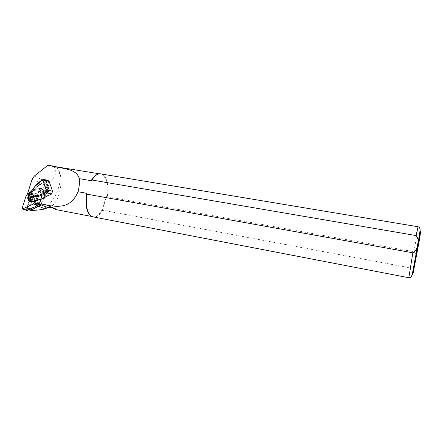 <?xml version="1.0" encoding="UTF-8"?>
<svg xmlns="http://www.w3.org/2000/svg" width="443" height="443" viewBox="0 0 443 443"><rect width="100%" height="100%" fill="white"/><g stroke="black" fill="none" stroke-linecap="round" stroke-linejoin="round"><path stroke-width="0.33" stroke-dasharray="2.21 1.66" d="M44.771 193.032L44.405 191.697L43.514 191.681L45.502 190.706L44.771 193.032L42.794 192.173L39.92 201.338C39.228 203.381 38.02 204.849 36.287 205.751L28.518 209.506L27.715 209.522L27.283 208.127L30.163 199.012C30.849 196.991 32.051 195.529 33.762 194.627L35.772 195.468L32.826 198.342L33.358 196.648L35.772 195.468M40.108 205.214L41.913 202.158L39.92 201.338M41.913 202.158L40.861 205.519M45.502 190.706L39.66 188.137L35.396 201.709M50.053 165.455L53.332 166.618L54.517 167.62C57.219 171.275 55.574 176.458 49.572 183.164L48.143 186.486C45.889 199.007 40.402 206.776 31.68 209.794L30.517 210.303M54.068 166.236L56.71 167.986C59.988 171.701 60.901 177.2 59.462 184.487C56.776 195.49 51.405 203.752 43.342 209.262M33.358 196.648L27.433 194.078M48.276 180.711L47.058 180.938L45.557 182.073L49.959 194.92M27.4 194.178L39.66 188.137M52.318 208.005L56.793 209.168C57.208 209.611 56.942 209.76 55.995 209.617M53.166 166.086L54.954 166.69C65.785 171.402 60.957 204.195 49.023 207.374M98.069 174.132L100.384 173.977C105.905 174.741 108.69 186.054 106.486 197.356L107.239 196.72L414.011 251.729C417.395 254.62 415.246 259.559 414.67 263.17M414.255 264.443C413.862 266.309 412.765 267.5 410.966 268.021L102.593 210.226L102.339 209.395C102.997 205.674 104.376 201.665 106.486 197.356L102.339 209.395C99.31 214.683 96.087 217.103 92.676 216.666L90.616 215.724M100.943 173.794C106.398 174.559 109.233 185.501 107.239 196.72M102.593 210.226C99.597 215.209 96.441 217.48 93.135 217.031M39.383 205.868L29.842 210.109L29.482 208.952L32.826 198.342L32.178 199.832L30.163 199.012M43.514 191.681L41.531 190.817L33.762 194.627M27.843 197.273L28.302 197.041L28.202 198.01L29.498 201.587M45.718 181.757L43.846 182.167L39.001 185.135L33.413 190.058L27.82 197.301M49.898 194.848L48.365 195.191L43.469 198.154L36.841 200.601M34.56 187.123L33.253 190.263L33.552 190.451L39.189 185.373L44.034 182.4L45.557 182.073M40.324 192.34C40.23 188.779 41.675 187.278 44.654 187.843C47.589 189.56 44.139 195.584 41.326 193.657L40.324 192.34C40.224 188.779 41.664 187.278 44.649 187.843C47.584 189.554 44.134 195.584 41.321 193.657L40.319 192.34M30.046 201.548L29.543 201.161L28.502 197.96L28.629 197.19L32.046 192.65L34.825 201.116L30.019 201.643M29.022 199.56L30.002 200.629C32.843 199.992 33.435 198.53 31.785 196.238C29.803 196.171 28.884 197.279 29.022 199.56M36.869 200.507L35.086 200.867M35.412 200.729L32.533 191.808L32.234 191.62L31.918 192.112L32.289 192.229L33.552 190.451M30.329 199.954L31.309 201.022C34.122 200.38 34.709 198.918 33.064 196.631C31.099 196.57 30.185 197.678 30.329 199.954M35.069 186.082L40.75 181.01L43.026 179.609L44.483 179.454M33.253 190.263L34.726 186.907M39.189 185.373L40.474 181.037M47.058 180.938L42.794 179.598M27.732 198.248L28.502 197.96M28.452 200.463L29.543 201.161M28.308 197.041L28.629 197.19M34.775 201.249L32.117 192.583L31.746 192.467L32.289 192.229L35.091 200.762L34.903 201.128M29.753 210.303L29.321 208.913L32.178 199.832M42.794 192.173L42.428 190.833L41.531 190.817M38.447 204.55L39.815 202.733L43.624 190.579L43.381 189.687L32.483 194.732L30.146 197.578L26.331 209.666L26.619 210.597M35.883 200.751L39.632 188.829L39.388 187.932L31.121 191.697M56.71 167.986L54.517 167.62M32.123 179.249L48.143 186.486M34.255 176.104L49.572 183.164M49.084 206.117L54.932 208.503M410.966 268.021L408.834 277.733M418.042 226.75L414.011 251.729M29.482 208.952L31.68 209.794M27.865 197.24L28.042 196.332M30.777 191.625L35.025 186.01M48.376 195.274L43.846 182.167M49.107 195.025L44.721 181.868M30.617 199.898C30.988 196.925 32.112 196.243 33.989 197.844C33.613 200.823 32.489 201.51 30.617 199.898M43.026 179.609L42.749 179.636M28.33 197.008L31.918 192.112M36.758 205.94L36.287 205.751M29 209.689L28.518 209.506M29.321 208.913L27.283 208.127M26.331 209.666L22.2 208.094M30.146 197.578L26.059 195.9M30.384 197.135L26.298 195.457M32.112 195.031L28.042 193.331M32.483 194.732L28.418 193.026M42.783 189.676L38.785 187.921M43.624 190.579L39.632 188.829M39.815 202.733L35.778 201.089M39.577 203.182L35.534 201.543M48.193 205.646L56.793 209.162M100.384 173.977L99.276 173.794M92.676 216.666L91.629 216.461M99.282 173.916L99.83 173.734M91.618 216.322L92.072 216.688M29.842 210.109L30.152 210.226M30.002 200.629L31.309 201.022C32.217 201.565 33.159 200.862 34.133 198.913C33.989 197.257 33.635 196.498 33.059 196.631L31.785 196.238M44.405 191.697L42.428 190.833M28.629 209.871L27.715 209.522M43.381 189.687L39.388 187.932"/><path stroke-width="0.66" d="M28.629 209.871L30.556 210.287L39.383 205.868L40.861 205.519L34.947 203.138L35.396 201.709M27.433 194.078L32.123 179.249L34.255 176.104L47.916 165.25L54.068 166.236M47.916 165.25L51.515 166.031C63.665 168.805 76.633 168.761 79.286 178.651C79.651 182.915 79.236 187.278 78.04 191.741C71.334 207.285 60.553 207.413 47.6 205.358L45.629 204.71L34.947 203.138M30.517 210.303L31.165 210.347C34.51 210.447 38.569 210.087 43.342 209.262L49.023 207.374L52.318 208.005M91.629 216.461L55.696 209.545L47.6 205.358M49.959 194.92L51.538 194.073L52.573 191.382L49.239 181.636L48.276 180.711M51.515 166.031L99.276 173.794M90.616 215.724C86.357 211.776 85.05 204.301 86.69 193.298L86.95 194.167L412.854 252.803C415.839 251.048 417.384 248.34 417.489 244.68C418.696 241.225 418.231 238.184 416.082 235.571L91.961 180.019L91.158 180.689L79.286 178.651M91.158 180.689C93.329 177.067 95.627 174.885 98.069 174.132M78.04 191.741L86.69 193.298M51.382 165.887L53.005 165.948M91.961 180.019C94.492 176.048 97.117 173.955 99.83 173.734L418.042 226.75L416.082 235.571M412.854 252.803L408.828 277.733L92.072 216.688C87.155 213.554 85.444 206.045 86.95 194.167M414.67 263.17L414.255 264.443M39.383 205.868L40.108 205.214M51.538 194.073L47.501 192.838L46.742 191.88L49.267 190.346L47.501 192.838L45.203 194.233L38.508 196.36L32.516 196.919L29.072 199.505L29.061 200.923L28.507 200.624L28.524 198.924L27.887 196.974L30.777 191.625L27.887 196.963L27.676 198.049L28.507 200.624M29.349 201.449L30.019 201.643M27.82 197.301L27.676 198.049M29.072 199.505L28.524 198.924M32.516 196.919L30.777 192.007M36.841 200.601L38.508 196.36L38.292 195.49L44.444 193.275L46.742 191.88L42.761 180.102L40.485 181.497L35.224 186.243L30.816 192.101M40.474 181.037L35.213 185.739L35.224 186.243M44.483 179.454L45.934 180.55L42.761 180.102L42.794 179.598M35.412 200.729L43.403 198.281L48.298 195.319L50.181 194.892M42.749 179.636L40.573 180.977L40.485 181.497M43.48 198.237L45.203 194.233L44.444 193.275M34.903 201.128L34.62 201.227L34.814 200.939M22.593 209.074L27.15 210.586L37.45 205.602L33.391 203.985L22.488 209.035L22.2 208.094L26.059 195.9L28.042 193.331L30.584 191.963M37.45 205.602L38.447 204.55M33.391 203.985L35.883 200.751M31.121 191.697L30.717 191.897M45.629 204.71L49.084 206.117M36.819 203.176L47.866 207.634M417.876 245.317L420.85 230.725L419.178 241.219L412.765 275.12L417.876 245.317M30.755 210.187L31.165 210.347M38.757 206.294L44.715 208.67M29.061 200.923L29.842 201.659L34.709 201.277L29.498 201.587M28.518 198.913L32.145 196.183M32.117 196.072L38.292 195.49M49.239 181.636L45.934 180.55L49.267 190.346L52.573 191.382M35.025 186.01L34.56 187.123M42.844 179.576L42.761 180.102M47.501 192.838L46.742 191.88M34.775 201.249L42.567 198.791L48.337 195.324L50.087 194.931M38.292 206.549L36.758 205.94M30.556 210.287L29 209.689M27.15 210.586L23.025 209.018M37.827 205.303L33.773 203.68M408.828 277.733C410.467 277.866 411.613 276.681 412.267 274.189L417.777 244.973L420.075 230.388C420.125 228.289 419.443 227.076 418.042 226.75M28.684 200.817L29.332 201.432M42.849 179.576L44.66 179.515L48.47 180.772M35.069 186.082L34.726 186.907"/></g></svg>
